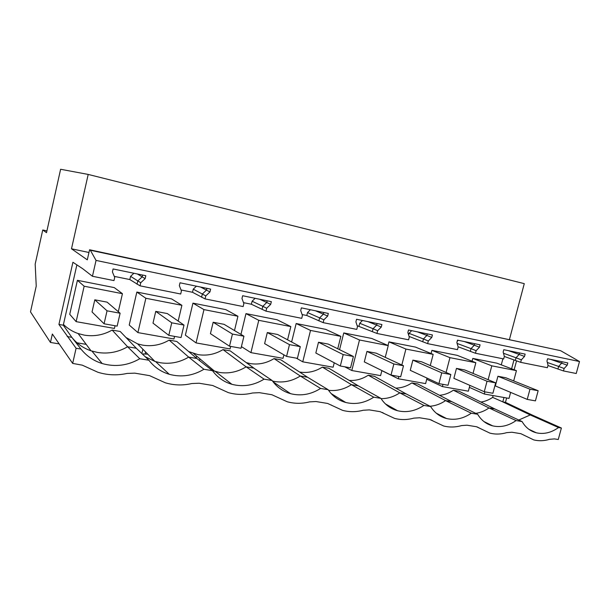 <?xml version="1.0" encoding="UTF-8"?>
<svg xmlns="http://www.w3.org/2000/svg" width="610" height="610" viewBox="0 0 610 610"><rect width="100%" height="100%" fill="white"/><g stroke="black" fill="none" stroke-linecap="round" stroke-linejoin="round"><path stroke-width="0.91" d="M88.953 252.494L71.492 248.788L88.198 174.429L60.611 169.267L46.528 232.677L42.746 229.985L35.182 264.084L36.234 286.082L30.5 311.878L50.455 342.454L52.353 334.021L72.666 363.407L76.097 348.272L80.977 349.072C86.551 356.042 93.627 360.868 102.19 363.545C115.298 367.22 127.825 365.619 139.774 358.733L148.909 360.236C154.2 367.128 160.987 371.81 169.267 374.296C181.315 377.521 192.867 375.851 203.931 369.279L212.486 370.682C217.48 377.46 223.962 382.005 231.922 384.315C243.054 387.182 253.768 385.467 264.077 379.161L272.106 380.48C276.818 387.129 282.987 391.529 290.612 393.686C300.943 396.264 310.932 394.517 320.578 388.448L328.134 389.691C332.564 396.195 338.42 400.45 345.717 402.47C355.348 404.804 364.696 403.042 373.762 397.186L380.884 398.361C385.04 404.712 390.606 408.837 397.575 410.728C406.58 412.856 415.357 411.094 423.912 405.429L430.629 406.534C434.533 412.741 439.818 416.737 446.474 418.513C454.915 420.465 463.188 418.704 471.278 413.214L477.63 414.259C481.29 420.32 486.3 424.186 492.659 425.856C500.604 427.663 508.412 425.902 516.083 420.58L522.091 421.563C525.538 427.48 530.296 431.232 536.365 432.81C543.846 434.48 551.234 432.726 558.531 427.549L561.391 428.022L558.257 439.505L554.452 438.903L549.518 439.314C544.097 440.969 538.836 441.167 533.727 439.901L520.848 433.687L511.912 432.238L506.727 432.642C500.962 434.343 495.358 434.511 489.914 433.13L476.517 426.741L467.008 425.2L461.541 425.589C455.403 427.343 449.425 427.473 443.6 425.971L429.684 419.413L419.543 417.766L413.778 418.14C407.213 419.947 400.808 420.031 394.556 418.384L380.137 411.666L369.294 409.889L363.202 410.255C356.156 412.124 349.263 412.146 342.523 410.332L327.631 403.454L315.995 401.54L309.544 401.883C301.95 403.82 294.5 403.774 287.203 401.754L271.908 394.739L259.38 392.665L252.532 392.992C244.297 395.005 236.207 394.868 228.27 392.596L212.669 385.489L199.112 383.225L191.837 383.53C182.84 385.627 173.995 385.375 165.295 382.783L149.58 375.646L134.833 373.152L127.086 373.427C117.173 375.63 107.413 375.226 97.813 372.222L82.274 365.161L72.666 363.407M76.097 348.272L58.926 324.436L72.918 262.262L82.548 268.613L92.445 276.269L96.044 260.417L90.341 250.245L89.578 249.764L560.559 350.659L90.341 250.245M71.492 248.788L87.291 259.845L89.578 249.764M46.924 230.9L42.746 229.985M59.178 343.895L50.455 342.454M92.445 276.269L113.986 280.6L114.703 277.443L112.408 271.923L113.086 268.957L145.828 275.72L145.157 278.64L140.75 282.72L140.033 285.838L180.705 294.012L181.422 290.962L179.34 285.655L180.011 282.788L210.633 289.117L209.962 291.938L205.783 295.896L205.067 298.908L243.154 306.563L243.863 303.612L241.972 298.503L242.643 295.728L271.343 301.66L270.672 304.39L266.692 308.241L265.99 311.153L301.729 318.336L302.43 315.484L300.707 310.551L301.37 307.867L328.325 313.433L327.669 316.079L323.872 319.831L323.17 322.644L356.774 329.4L357.468 326.632L355.897 321.874L356.553 319.274L381.921 324.512L381.265 327.074L377.643 330.719L376.957 333.456L408.601 339.816L409.287 337.132L407.861 332.526L408.509 330.01L432.414 334.951L431.773 337.437L428.312 340.99L427.625 343.636L457.485 349.637L458.163 347.037L456.867 342.584L457.5 340.136L480.078 344.802L479.445 347.212L476.128 350.681L475.449 353.251L503.669 358.924L504.34 356.392L503.158 352.077L503.784 349.698L525.141 354.113L524.516 356.461L521.337 359.839L520.665 362.34L547.376 367.708L548.039 365.245L546.957 361.059L547.582 358.749L567.803 362.927L567.186 365.215L564.136 368.509L563.472 370.941L576.236 373.503L579.5 361.524L560.559 350.659M140.033 285.838L129.831 279.555L114.268 276.391M563.472 370.941L547.963 365.52M520.665 362.34L504.325 356.454M475.449 353.251L458.087 346.77M427.625 343.636L409.058 336.407M376.957 333.456L357.17 325.725M323.17 322.644L306.784 315.492L302.102 314.539M265.99 311.153L251.381 304.245L243.504 302.644M205.067 298.908L192.508 292.281L181.025 289.956M96.044 260.417L579.5 361.524M509.441 339.488L524.272 283.642L88.198 174.429M77.005 342.797L86.201 344.368M142.214 353.876L147.765 354.181M67.199 336.545L71.812 337.322L80.977 349.072M63.44 324.467C67.641 328.584 72.537 331.619 78.133 333.556L91.012 350.819C83.28 348.173 76.883 343.674 71.812 337.322L63.28 325.176M58.926 324.436L63.28 325.199L76.875 264.87M129.831 279.555L130.578 276.33L133.903 273.257M137.036 284.252L137.814 280.913L130.578 276.33M145.157 278.64L142.176 276.871L137.814 280.913L140.75 282.72M137.364 273.974L142.176 276.871L142.603 275.049M91.012 350.819L97.714 352.481C108.313 354.059 118.271 352.161 127.604 346.77L139.774 358.733M78.133 333.556L84.363 335.149C94.215 336.69 103.471 334.997 112.141 330.071L127.604 346.77L136.289 348.241L148.909 360.236M136.289 348.241L120.231 331.497L112.141 330.071M125.98 337.498L137.624 343.88L142.824 345.168C152.119 346.617 160.887 344.94 169.153 340.121L188.681 357.109L196.839 358.489L212.486 370.682M196.839 358.489L176.786 341.463L169.153 340.121M188.681 351.566L198.029 354.631C206.82 356.004 215.147 354.326 223.024 349.614L246.135 366.839L253.821 368.143L272.106 380.48M253.821 368.143L230.252 350.895L223.024 349.614M246.303 362.637L250.26 363.583C258.579 364.879 266.501 363.217 274.02 358.611L280.867 359.816L307.547 377.239L328.134 389.691M299.586 372.039L299.731 372.062C307.623 373.289 315.164 371.642 322.362 367.128L351.429 384.666L358.276 385.825L380.884 398.361M358.276 385.825L328.859 368.272L322.362 367.128M349.225 380.426C355.882 380.846 362.226 379.107 368.249 375.219L399.779 392.855L406.26 393.953L430.629 406.534M406.26 393.953L374.418 376.309L368.249 375.219M395.73 388.112C401.388 388.021 406.763 386.29 411.864 382.905L445.567 400.602L451.72 401.647L477.63 414.259M451.72 401.647L417.736 383.942L411.864 382.905M439.513 395.288C444.37 394.891 448.99 393.198 453.375 390.225L488.999 407.96L494.84 408.944L522.091 421.563M494.84 408.944L458.964 391.208L453.375 390.225M480.893 402.051C484.988 401.479 488.907 399.924 492.651 397.384L493.132 395.577M501.283 364.856L502.907 358.764M472.064 361.219L472.796 358.421L496.898 363.186L516.434 370.644L513.689 380.914M192.943 303.139L225.799 309.628L237.93 316.247L203.969 309.613L196.054 342.911L185.371 335.164L192.943 303.139L203.969 309.613M431.087 353.518L431.903 350.346L457.21 355.348L475.846 362.714L449.951 357.658L446.085 372.466M240.95 334.402L245.967 313.616L277.062 319.754L290.833 326.579L258.762 320.319L250.916 352.633L241.423 346.617M136.853 292.06L171.616 298.93L181.894 305.305L145.866 298.267L137.898 332.595L129.221 325.038L136.853 292.06L145.866 298.267M291.626 341.989L296.17 323.529L325.641 329.354L340.86 336.354L310.52 330.429L302.751 361.829L296.315 358.146M388.951 341.859L405.909 349.057L433.176 354.379L415.532 347.113L388.951 341.859L388.021 345.512M77.409 280.318L84.157 286.212L122.435 293.692L114.261 287.6L77.409 280.318L69.738 314.31L76.136 321.645L114.444 328.439L115.054 325.755M343.765 332.93L359.496 339.991L388.242 345.603L371.734 338.458L343.765 332.93L339.572 349.667M84.157 286.212L76.136 321.645M118.294 311.687L122.435 293.692M145.233 356.743L154.902 361.433L160.468 362.775C170.426 364.254 179.828 362.363 188.681 357.109L203.931 369.279M142.122 352.496L142.885 349.225M145.104 354.12L145.599 351.985M192.508 292.281L193.248 289.163L196.42 286.174M201.575 297.253L202.337 294.028L193.248 289.163M209.962 291.938L206.485 290.101L202.337 294.028L205.783 295.896M200.476 287.013L206.485 290.101L206.904 288.339M137.898 332.595L173.957 338.992L174.567 336.392M178.181 321.066L181.894 305.305M212.166 370.43L219.47 372.451C228.834 373.838 237.725 371.97 246.135 366.839L264.077 379.161M189.443 352.214L190.442 352.382M196.176 357.933L196.618 356.08M199.508 360.571L199.912 358.855M251.381 304.245L252.113 301.218L255.132 298.313M262.056 309.438L262.818 306.319L252.113 301.218M270.672 304.39L266.768 302.499L262.818 306.319L266.692 308.241M259.715 299.258L266.768 302.499L267.18 300.799M196.054 342.911L230.054 348.935L230.664 346.411M234.484 330.544L237.93 316.247M274.027 358.611L300.295 376.012L307.547 377.239M272.51 381.044L275.034 381.563C283.863 382.866 292.289 381.021 300.295 376.012L320.578 388.448M306.784 315.492L307.509 312.564L310.391 309.727M318.87 320.883L319.617 317.863L307.509 312.564M327.669 316.079L323.384 314.15L319.617 317.863L323.872 319.831M315.423 310.772L323.384 314.15L323.796 312.503M245.967 313.616L258.762 320.319M250.916 352.633L283.032 358.329L283.886 354.837M287.577 339.823L290.833 326.579M328.569 390.324C336.552 391.216 344.17 389.325 351.429 384.666L373.762 397.186M359.008 326.098L359.725 323.254L362.485 320.494M372.321 331.657L373.061 328.721L359.725 323.254M381.265 327.074L376.66 325.107L373.061 328.721L377.643 330.719M367.906 321.615L376.66 325.107L377.064 323.506M296.17 323.529L310.52 330.429M302.751 361.829L333.136 367.212L334.242 362.782M337.749 348.767L340.86 336.354M381.075 398.658C387.632 398.704 393.862 396.767 399.779 392.855L423.912 405.429M408.624 334.981L409.036 333.35L411.681 330.666M422.715 341.806L423.447 338.962L409.036 333.35M431.773 337.437L426.886 335.439L423.447 338.962L428.312 340.99M417.446 331.855L426.886 335.439L427.29 333.891M344.734 366.793L351.802 370.522L380.587 375.63L381.883 370.56M385.245 357.353L388.242 345.603M359.496 339.991L351.802 370.522M430.08 406.252C435.509 405.818 440.672 403.934 445.567 400.602L471.278 413.214M457.187 341.341L458.209 340.281M470.295 351.398L471.019 348.63L457.111 343.438M479.445 347.212L474.313 345.199L471.019 348.63L476.128 350.681M464.271 341.531L474.313 345.199L474.71 343.689M381.852 370.659L398.284 378.764L425.605 383.606L427.03 378.108M430.279 365.565L433.176 354.379M405.909 349.057L401.822 364.993M398.879 376.469L398.284 378.764M475.754 413.344C480.383 412.68 484.805 410.881 488.999 407.96L516.083 420.58M515.297 360.464L516.014 357.78L503.479 353.259M524.516 356.461L519.179 354.425L516.014 357.78L521.337 359.839M508.61 350.697L519.179 354.425L519.567 352.961M431.903 350.346L449.951 357.658M426.725 379.275L442.41 386.587L468.358 391.185L469.883 385.39M473.032 373.419L475.846 362.714M442.99 384.353L442.41 386.587M516.533 360.891L514.161 369.774M506.643 397.979L505.476 402.348L502.785 401.883L503.959 397.499M502.785 401.883L530.25 414.945L533.026 415.41L505.476 402.348M533.026 415.41L561.391 428.022M511.607 368.798L513.955 359.969M518.782 420.031L530.25 414.945L558.531 427.549M557.929 369.05L558.63 366.435L564.136 368.509M567.186 365.215L561.673 363.171L562.054 361.745M547.322 362.477L558.63 366.435L561.673 363.171L550.647 359.381M502.236 401.624L492.651 397.384M469.364 387.358L484.332 394.022L509.022 398.399L510.623 392.39M472.796 358.421L491.797 365.832L488.122 379.71M484.912 391.841L484.332 394.022M491.797 365.832L516.434 370.644M107.093 302.141L120.117 313.235L117.15 326.129L104.074 323.796L92.034 311.954L94.802 299.815L107.093 302.141M94.802 299.815L107.047 310.818L120.117 313.235M107.047 310.818L104.074 323.796M167.323 313.563L183.999 325.077L181.056 337.551L168.795 335.355L153.003 323.132L155.748 311.375L167.323 313.563M155.748 311.375L171.745 322.812L183.999 325.077M171.745 322.812L168.795 335.355M224.068 324.329L243.939 336.194L241.019 348.264L229.512 346.205L210.435 333.67L213.157 322.255L224.068 324.329M213.157 322.255L232.433 334.059L243.939 336.194M232.433 334.059L229.512 346.205M277.619 334.486L300.303 346.64L297.413 358.337L286.578 356.408L264.618 343.613L267.317 332.534L277.619 334.486M267.317 332.534L289.475 344.635L300.303 346.64M289.475 344.635L286.578 356.408M328.249 344.086L353.396 356.476L350.536 367.83L340.319 366.008L315.827 353.007L318.504 342.24L328.249 344.086M318.504 342.24L343.186 354.585L353.396 356.476M343.186 354.585L340.319 366.008M376.187 353.175L403.492 365.764L400.663 376.789L391.018 375.066L364.307 361.898L366.953 351.429L376.187 353.175M366.953 351.429L393.854 363.979L403.492 365.764M393.854 363.979L391.018 375.066M421.64 361.799L450.843 374.54L448.045 385.253L438.925 383.629L410.255 370.323L412.878 360.136L421.64 361.799M412.878 360.136L441.732 372.855L450.843 374.54M441.732 372.855L438.925 383.629M464.797 369.98L495.671 382.851L492.903 393.275L484.264 391.727L453.878 378.33L456.471 368.402L464.797 369.98M456.471 368.402L487.032 381.25L495.671 382.851M487.032 381.25L484.264 391.727M505.827 377.765L538.157 390.728L535.428 400.869L527.231 399.405L495.343 385.932L497.912 376.263L505.827 377.765M497.912 376.263L529.968 389.21L538.157 390.728M529.968 389.21L527.231 399.405M331.077 404.91L331.764 405.353M382.34 412.474L384.132 413.519M430.965 419.832L433.542 421.228M477.096 426.908L480.23 428.51M520.902 433.695L524.417 435.395M91.95 351.124L102.19 363.545M155.68 361.677L169.267 374.296M137.624 343.88L154.902 361.433M215.429 371.543L231.922 384.315M193.629 353.571L214.773 371.353M273.074 381.814L290.612 393.686M246.486 362.691L255.224 369.088M331.192 393.61L345.717 402.47M385.413 403.904L397.575 410.728M436.188 413.122L446.474 418.513M483.875 421.518L492.659 425.856M528.794 429.249L536.365 432.81"/></g></svg>
